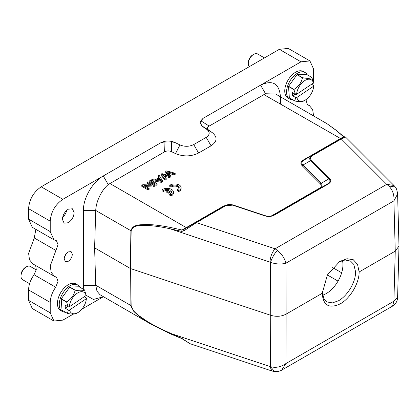 <?xml version="1.0" encoding="UTF-8"?>
<svg xmlns="http://www.w3.org/2000/svg" width="420" height="420" viewBox="0 0 420 420"><rect width="100%" height="100%" fill="white"/><g stroke="black" fill="none" stroke-linecap="round" stroke-linejoin="round"><path stroke-width="0.63" d="M165.737 171.465L169.402 175.76L161.963 173.644L160.965 174.221L165.134 179.104L166.173 178.505L162.356 174.436L169.517 176.573L170.762 175.854L167.171 171.659L174.122 173.917L175.182 173.303L166.792 170.856L165.737 171.465L165.737 172.505L168.189 175.408M175.182 173.303L175.182 174.347L174.122 174.956L168.515 173.166M160.965 174.221L160.965 175.261L165.134 180.143L166.173 179.545L166.173 178.505M165.134 179.104L165.134 180.143M163.868 176.022L169.517 177.618L170.762 176.899L170.762 175.854M169.517 176.573L169.517 177.618M174.122 173.917L174.122 174.956M158.13 179.891L159.458 179.125L160.451 180.689M159.458 178.085L161.238 180.59L156.807 179.613L159.458 178.085L159.458 179.125M158.025 175.917L159.075 177.518L155.809 179.403L152.985 178.826L151.809 179.508L161.317 181.309L162.435 180.663L159.122 175.287L158.025 175.917L158.025 176.962L158.576 177.807M162.435 180.663L162.435 181.703L161.317 182.348L151.809 180.547L151.809 179.508M161.317 181.309L161.317 182.348M157.122 183.729L150.806 180.085L149.772 180.684L149.772 181.724L156.088 185.372L157.122 184.774L157.122 183.729L156.088 184.328L156.088 185.372M149.772 180.684L156.088 184.328M146.969 182.301L151.93 185.167L142.868 184.669L141.803 185.283L148.118 188.927L149.111 188.354L144.154 185.493L153.216 185.987L154.277 185.372L147.961 181.729L146.969 182.301L146.969 183.341L149.94 185.057M154.277 185.372L154.277 186.417L153.216 187.026L146.144 186.643M141.803 185.283L141.803 186.322L148.118 189.971L149.111 189.399L149.111 188.354M148.118 188.927L148.118 189.971M153.216 185.987L153.216 187.026M169.754 185.32L171.119 186.107A4.463 2.578 180 0 1 176.111 185.173A4.463 2.578 180 0 1 179.198 187.625A4.463 2.578 180 0 1 177.356 189.709L178.721 190.496A6.379 3.68 0 0 0 181.109 187.625A6.379 3.68 0 0 0 176.846 184.149A6.379 3.68 0 0 0 169.754 185.32L169.754 186.365L171.119 187.152A4.463 2.578 180 0 1 175.675 186.144A4.463 2.578 180 0 1 179.104 188.144M171.119 186.107L171.119 187.152M177.356 189.709L177.356 190.754L178.721 191.541A6.379 3.68 0 0 0 181.109 188.664L181.109 187.625M178.721 190.496L178.721 191.541M166.824 191.378L168.226 192.187L170.861 190.669A4.463 2.578 180 0 1 171.549 192.04A4.463 2.578 180 0 1 169.706 194.124L171.071 194.911A6.379 3.68 0 0 0 173.46 192.04A6.379 3.68 0 0 0 169.197 188.564A6.379 3.68 0 0 0 162.104 189.735L163.469 190.523A4.463 2.578 180 0 1 169.459 189.861L166.824 191.378L166.824 192.423L168.226 193.232L170.861 191.709A4.463 2.578 180 0 1 171.454 192.559M168.226 192.187L168.226 193.232M170.861 190.669L170.861 191.709M169.706 194.124L169.706 195.169L171.071 195.956A6.379 3.68 0 0 0 173.46 193.084L173.46 192.04M171.071 194.911L171.071 195.956M162.104 189.735L162.104 190.78L163.469 191.567A4.463 2.578 180 0 1 168.2 190.585M163.469 190.523L163.469 191.567M322.25 291.643L323.867 298.772L326.912 301.933L332.414 302.904L338.62 300.709C342.983 298.216 346.946 294.079 350.511 288.304C353.577 282.707 355.404 278.276 355.63 271.992L353.787 264.416L350.511 261.056L344.993 259.985L338.872 262.028M322.219 293.323L327.406 274.921L339.707 261.487L346.988 258.725L353.283 259.728L357.541 264.406L359.142 271.971C359.216 283.159 350.238 298.342 340.358 303.796C329.165 309.005 323.117 305.503 322.219 293.291L322.25 291.26M355.63 271.992L359.142 271.971L395.252 251.129L393.907 301.203L397.609 297.386M342.489 260.484A23.599 13.624 -60 0 1 326.251 293.57A23.599 13.624 -60 0 1 322.586 295.213M292.682 99.745A15.309 8.836 -60 0 1 289.732 99.031L287.926 97.986A15.309 8.836 -60 0 1 285.416 86.294A15.309 8.836 -60 0 1 294.693 72.786A15.309 8.836 -60 0 1 303.235 71.474L305.041 72.513A15.309 8.836 -60 0 1 307.135 74.713M289.732 99.031A15.309 8.836 -60 0 1 287.222 87.334A15.309 8.836 -60 0 1 296.499 73.826A15.309 8.836 -60 0 1 305.041 72.513M292.084 81.459A11.734 6.778 -60 0 1 293.27 79.826M297.15 74.587L302.563 77.716C307.44 78.635 310.527 78.54 311.824 77.422L306.411 74.298L297.15 74.587A14.669 8.468 120 0 0 297.077 74.639A14.669 8.468 120 0 0 297.003 74.686L288.577 86.284A14.669 8.468 120 0 0 288.514 86.478L289.354 97.781A14.669 8.468 120 0 0 289.438 97.876L294.851 100.999C299.686 101.924 302.773 101.824 304.112 100.706M288.514 86.478L293.927 89.602L295.47 94.374L292.425 92.62L292.661 95.807L295.706 97.561L294.767 100.905L289.354 97.781M293.927 89.602A14.669 8.468 -60 0 1 293.99 89.408L288.577 86.284M297.003 74.686L302.416 77.81C301.392 82.672 298.583 86.536 293.99 89.408M311.824 77.422A14.669 8.468 -60 0 1 311.908 77.511L313.441 82.997L296.604 94.316L295.47 94.374M311.572 84.257L313.682 85.475L313.677 86.184L296.84 97.503A12.117 6.998 120 0 0 305.141 100.149A12.117 6.998 120 0 0 305.844 99.708A12.117 6.998 120 0 0 313.677 86.184M295.706 97.561L296.84 97.503M295.103 94.164L292.661 95.807M313.441 82.997A12.117 6.998 120 0 0 304.442 80.797A12.117 6.998 120 0 0 296.604 94.316M65.368 312.228A15.309 8.836 -60 0 1 62.417 311.514L60.611 310.469A15.309 8.836 -60 0 1 58.107 298.772A15.309 8.836 -60 0 1 67.379 285.269A15.309 8.836 -60 0 1 75.92 283.957L77.726 284.996A15.309 8.836 -60 0 1 79.821 287.196M62.417 311.514A15.309 8.836 -60 0 1 59.908 299.817A15.309 8.836 -60 0 1 69.184 286.309A15.309 8.836 -60 0 1 77.726 284.996M64.769 293.942A11.734 6.778 -60 0 1 65.956 292.304M69.836 287.07L75.248 290.194C80.126 291.118 83.213 291.023 84.509 289.905L79.097 286.781L69.836 287.07A14.669 8.468 120 0 0 69.762 287.123A14.669 8.468 120 0 0 69.689 287.17L61.268 298.767A14.669 8.468 120 0 0 61.205 298.956L62.039 310.264A14.669 8.468 120 0 0 62.123 310.354L67.536 313.483C72.371 314.407 75.458 314.307 76.802 313.189M61.205 298.956L66.617 302.085L68.156 306.857L65.111 305.104L65.347 308.285L68.392 310.044L67.452 313.388L62.039 310.264M66.617 302.085A14.669 8.468 -60 0 1 66.68 301.891L61.268 298.767M69.689 287.17L75.101 290.294C74.078 295.155 71.274 299.019 66.68 301.891M84.509 289.905A14.669 8.468 -60 0 1 84.593 289.994L86.126 295.481L69.29 306.8L68.156 306.857M84.263 296.735L86.373 297.959L86.368 298.667L69.526 309.986A12.117 6.998 120 0 0 77.826 312.627A12.117 6.998 120 0 0 78.53 312.191A12.117 6.998 120 0 0 86.368 298.667M68.392 310.044L69.526 309.986M67.788 306.647L65.347 308.285M86.126 295.481A12.117 6.998 120 0 0 77.128 293.276A12.117 6.998 120 0 0 69.29 306.8M62.402 219.356L64.124 223.151L68.266 222.742C71.825 220.28 73.778 216.893 74.13 212.583L72.413 208.787L68.266 209.197C64.712 211.659 62.753 215.045 62.402 219.356M280.429 104.129L280.429 96.605C279.237 83.386 272.622 79.569 260.584 85.15L300.993 61.819L309.923 60.932L313.619 69.106L313.42 82.157M313.262 83.123L312.832 84.982M32.272 227.257L28.576 219.098L28.576 208.677C29.321 199.39 33.532 192.097 41.207 186.805L279.342 49.319L288.272 48.431L309.923 60.932M73.258 314.123L62.853 320.129L53.923 321.011L50.227 312.837L50.227 302.421C50.374 297.308 52.201 292.246 55.708 287.233L58.034 281.311L56.469 277.226L54.458 276.344L51.166 272.307L50.258 265.865L58.044 244.676L56.469 240.749L53.933 239.757L50.227 231.593L50.227 221.177C50.983 211.89 55.193 204.603 62.853 199.306L103.267 175.975C92.657 181.813 83.176 198.24 83.422 210.347L83.422 285.338L83.795 289.49M32.786 263.834L29.5 259.802L28.613 253.365L34.272 237.956L35.858 229.341M50.227 312.837L28.576 300.337L28.576 289.921C28.702 284.812 30.529 279.752 34.057 274.733L36.277 269.645L35.658 265.498M28.576 300.337L32.277 308.516L53.923 321.011M305.954 99.635L307.377 104.722L309.388 105.599L312.659 109.589L313.593 115.946M64.627 256.63L66.476 253.428M64.207 258.935L65.394 261.566L68.266 261.277C70.728 259.576 72.083 257.234 72.324 254.247L71.138 251.622L68.266 251.906C65.803 253.607 64.449 255.953 64.207 258.935M395.278 187.052L388.794 185.981C392.705 190.082 394.406 195.037 393.907 200.855L285.941 263.188C281.159 264.505 276.024 264.222 270.532 262.337C271.997 257.88 274.281 253.869 277.384 250.304L275.084 248.803L196.455 222.595L183.692 230.979L183.671 229.541L224.805 205.795L225.446 205.858C227.734 204.624 230.27 204.435 233.069 205.275L264.653 215.806C268.296 216.893 271.562 216.647 274.449 215.061L328.282 183.981C331.06 182.222 331.49 180.338 329.574 178.322L311.336 160.088C309.855 158.477 310.186 157.012 312.338 155.689L341.329 138.952L340.694 138.889L343.613 137.203L343.534 136.784L344.389 136.752M398.984 245.763L397.604 194.003L393.907 200.855L395.252 251.129L399 246.052L398.974 245.469M322.219 293.286L286.115 314.134L285.941 263.188C284.702 258.394 281.846 254.1 277.384 250.304M271.887 370.986L274.512 371.558L270.532 366.665C275.856 368.114 280.991 367.07 285.941 363.531L281.657 370.13M397.604 297.607C397.362 301.313 395.671 304.154 392.522 306.138L393.907 301.203L285.941 363.531L286.115 314.134C281.442 316.549 276.313 316.937 270.716 315.305L130.651 268.616L131.145 230.858C133.124 224.39 141.236 225.53 148.439 225.498C155.29 225.981 162.44 227.057 169.895 228.732L181.629 231.368L182.038 230.024L186.265 227.614L186.9 227.677M190.097 343.723L271.856 370.976L269.981 366.539L270.532 366.665L270.716 315.305L270.532 262.337L269.981 262.091C270.328 256.767 272.029 252.336 275.084 248.803L386.726 184.343L393.939 185.467L345.608 137.13L341.329 138.952L386.726 184.343L388.794 185.981M303.912 160.125L311.708 155.636C309.488 157.127 309.104 158.802 310.564 160.655L311.336 160.088M345.608 137.13L344.206 136.868L311.703 155.626L312.338 155.689M304.028 160.057C301.403 161.668 301.024 163.343 302.883 165.086L310.558 160.655L328.792 178.889L329.574 178.322M321.111 183.314L320.334 183.881L302.101 165.648L302.883 165.086L321.116 183.32L328.786 178.894C330.656 180.632 330.272 182.306 327.637 183.908L328.282 183.981M274.449 215.061L273.814 214.998L327.637 183.908M265.109 215.644L264.653 215.806L265.109 215.644C268.307 216.631 271.205 216.41 273.803 214.982L273.357 215.245C270.784 216.436 268.023 216.562 265.072 215.628M233.52 205.128L233.069 205.275L233.52 205.128L265.104 215.66M233.394 205.097L224.816 205.8M182.038 338.531L159.091 328.057L148.439 322.214L138.128 315.126C137.902 314.995 134.384 311.903 133.675 310.853C131.444 307.44 130.604 305.702 131.145 305.639L133.802 311.409L138.915 316.181L150.465 323.857L170.016 333.69L181.797 338.583L190.055 343.702L183.692 339.628L183.671 339.103M321.116 183.32C322.67 185.236 322.287 186.91 319.972 188.349L319.951 188.359M183.692 230.979L181.629 231.368M183.671 229.541L182.038 230.024L170.153 227.383A1.276 0.604 102.3 0 0 169.895 228.732L269.981 262.091M181.629 338.189L183.692 339.628M304.033 160.067L303.392 159.994L343.534 136.784L337.05 131.024L344.174 136.978M302.101 165.648C300.169 163.574 300.599 161.69 303.392 159.994M319.972 188.349L319.331 188.286C321.494 186.958 321.825 185.493 320.334 183.887M272.795 215.57L272.165 215.518L319.331 188.286M271.131 216.017L272.165 215.518M223.797 206.378L223.157 206.315L226.154 205.154M337.05 131.024L327.059 123.732L275.814 94.133M170.153 227.383C161.133 225.624 153.825 224.679 148.223 224.553C140.648 224.784 132.877 223.954 130.877 230.743L130.389 268.501L94.605 247.842L95.739 285.233L130.877 305.524L130.651 268.616L131.145 305.639M169.895 333.181L170.153 333.685L169.895 333.181L269.981 366.539M209.197 126.063L265.54 93.739L260.584 85.15L202.97 118.409L200.828 120.808L209.197 126.063C207.039 127.418 206.934 128.825 208.877 130.279L201.448 125.617M200.828 120.808L200.025 123.123M202.97 118.409L199.978 122.577L202.367 126.362L206.808 129.418C210.147 132.158 209.947 134.809 206.204 137.372L193.725 144.58C189.284 146.738 184.695 146.853 179.949 144.926L174.657 142.364L171.334 141.871L164.026 142.054L160.881 142.711L103.267 175.975L108.224 184.564C101.409 190.286 96.049 201.742 95.739 210.347L94.605 247.842M171.334 141.871L171.696 151.746L175.518 153.599C183.472 156.828 191.163 156.634 198.592 153.017L211.076 145.808C217.345 141.519 217.681 137.078 212.084 132.489L208.877 130.279M174.657 142.364C169.906 140.438 165.317 140.553 160.881 142.711M171.696 151.746C169.176 150.623 166.74 150.685 164.393 151.93L164.026 142.054M108.224 184.564L164.393 151.93M265.54 93.739L275.672 94.048M150.465 323.857L99.965 294.704L96.978 291.191L95.739 285.233M103.43 296.704L81.832 309.173M86.132 295.297L93.382 299.439L103.267 296.798M36.236 269.881L30.24 266.422A7.655 4.421 120 0 0 26.413 266.8A7.655 4.421 120 0 0 25.966 267.078A7.655 4.421 120 0 0 21 276.176A7.655 4.421 120 0 0 22.586 279.678L29.573 283.71M21 276.176L21 275.131A6.379 3.68 -60 0 1 25.142 267.55A6.379 3.68 -60 0 1 25.51 267.32L26.413 266.8M264.448 57.918L257.555 53.938A7.655 4.421 120 0 0 253.727 54.316A7.655 4.421 120 0 0 253.281 54.595A7.655 4.421 120 0 0 248.315 63.693A7.655 4.421 120 0 0 249.265 66.68M248.315 63.693L248.315 62.648A6.379 3.68 -60 0 1 252.457 55.067A6.379 3.68 -60 0 1 252.824 54.836L253.727 54.316M62.622 217.418A8.29 4.788 120 0 0 66.701 210.357M168.893 175.198L168.893 175.607M165.202 175.376L165.202 176.416M168.793 172.216L168.793 173.255M160.451 179.65L160.451 180.39M338.048 281.111L327.385 274.953M332.645 267.577L341.665 272.785M279.342 49.319L300.993 61.819M28.576 208.677L50.227 221.177M62.853 199.306L41.207 186.805M28.576 219.098L50.227 231.593M55.923 250.457L34.272 237.956M55.708 287.233L34.057 274.733M50.227 302.421L28.576 289.921M225.446 205.858L196.455 222.595L195.82 222.532M343.051 137.072L343.334 137.361M263.807 94.537L340.925 138.752M109.783 183.461L186.265 227.614L223.157 206.315M95.739 210.452L131.145 230.858M212.084 132.489L206.808 129.418M211.076 145.808L206.204 137.372M198.592 153.017L193.725 144.58M175.518 153.599L179.949 144.926M95.739 210.347L83.422 210.347M95.739 285.338L83.422 285.338M305.141 100.149L303.733 100.958M77.826 312.627L76.419 313.441M32.277 227.273L53.923 239.773M32.802 263.855L54.453 276.35M309.393 105.593L306.553 103.955M395.341 187.115L395.341 187.115C396.302 187.95 397.052 190.228 397.604 193.946L397.604 193.951M274.58 371.569C277.683 371.674 280.161 371.133 282.014 369.941M392.506 306.149L282.062 369.915M225.298 205.527C227.887 204.335 230.612 204.199 233.468 205.118L264.994 215.618M393.997 185.519L395.304 187.063M397.604 297.581L398.984 246.078M337.444 131.192L327.059 123.732"/></g></svg>
